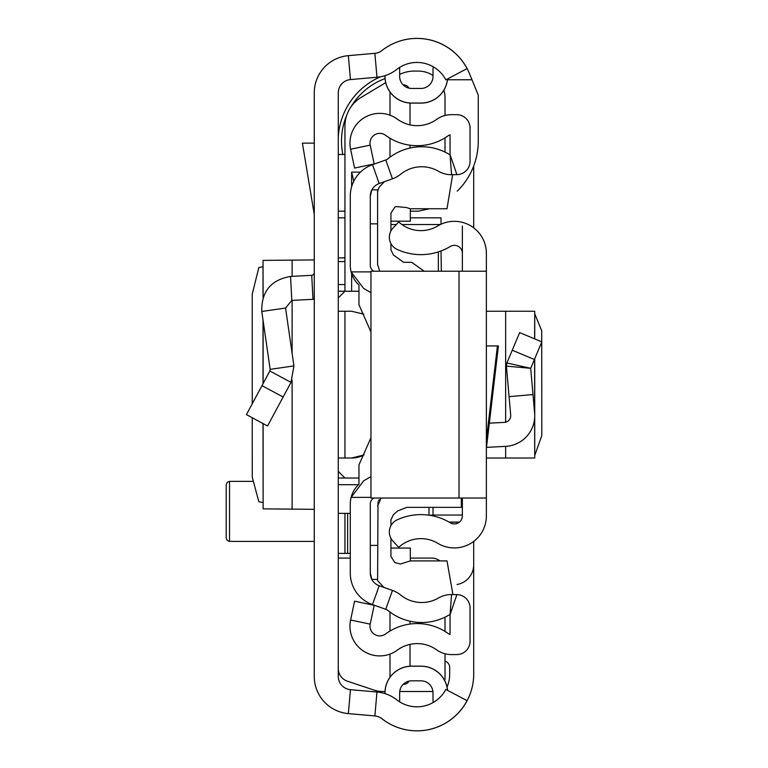 <?xml version="1.0" encoding="UTF-8"?>
<svg xmlns="http://www.w3.org/2000/svg" width="768" height="768" viewBox="0 0 768 768"><rect width="100%" height="100%" fill="white"/><g stroke="black" fill="none" stroke-linecap="round" stroke-linejoin="round"><path stroke-width="1.15" d="M252.24 417.754L252.259 477.168L258.826 501.725L263.03 502.541M252.24 403.786L252.24 294.163L258.826 267.542L263.03 266.717M263.126 297.139L263.03 260.352L263.03 297.427M263.126 260.381L314.266 259.939M314.266 676.387L314.266 92.87A37.354 37.354 0 0 1 348.355 55.651L374.87 53.328A13.344 13.344 0 0 0 381.946 50.525A56.707 56.707 0 0 1 467.069 68.592L445.843 79.834A32.688 32.688 0 0 0 396.768 69.418A37.354 37.354 0 0 1 376.973 77.251L350.458 79.574A13.344 13.344 0 0 0 338.275 92.87L338.275 676.387A13.344 13.344 0 0 0 350.458 689.683L376.973 692.016A37.354 37.354 0 0 1 396.768 699.84A32.688 32.688 0 0 0 445.843 689.434L467.069 700.675A56.707 56.707 0 0 1 381.946 718.733A13.344 13.344 0 0 0 374.87 715.939L348.355 713.606A37.354 37.354 0 0 1 314.266 676.387L314.266 676.397A37.354 37.354 0 0 0 348.365 713.616L372.47 715.728M447.504 78.95A26.621 26.621 0 0 1 420.998 103.046L411.658 103.114L420.998 103.114A26.688 26.688 0 0 0 447.571 78.912M384.979 75.648L384.979 76.426A26.688 26.688 0 0 0 411.658 103.114L411.658 103.046A26.621 26.621 0 0 1 385.037 76.426L384.979 76.426M420.998 103.046L411.658 103.046M385.037 693.629L385.037 692.832A26.621 26.621 0 0 1 411.658 666.211L420.998 666.211A26.621 26.621 0 0 1 447.504 690.307M384.979 693.61L384.979 692.832A26.688 26.688 0 0 1 411.658 666.154L420.998 666.154A26.688 26.688 0 0 1 447.571 690.346M411.658 88.435A12.01 12.01 0 0 1 399.658 76.426A12.01 12.01 0 0 0 411.658 88.435L420.998 88.435A12.01 12.01 0 0 0 433.008 76.426L433.008 69.754A21.35 21.35 0 0 1 433.219 66.778M399.658 76.426L399.658 67.402M433.008 76.426A12.01 12.01 0 0 1 420.998 88.435M433.219 702.49A21.35 21.35 0 0 1 433.008 699.504L433.008 692.832L433.008 699.504M420.998 680.832A12.01 12.01 0 0 1 433.008 692.832A12.01 12.01 0 0 0 420.998 680.832L411.658 680.832A12.01 12.01 0 0 0 399.658 692.832L399.658 701.866M338.275 217.853L344.947 217.853M344.947 257.875L338.275 257.875M338.275 513.379L350.285 513.379M350.285 553.411L347.616 553.411L347.616 513.379M344.947 513.379L344.947 553.411L347.616 553.411M344.947 553.411L338.275 553.411M314.266 299.213A26.688 26.688 0 0 1 312.989 299.309L291.811 300.413L285.552 308.035L261.782 311.472C261.341 291.552 270.931 279.869 290.554 276.432L311.731 275.328L312.989 299.309M314.266 272.659A2.669 2.669 0 0 1 311.731 275.328M261.782 311.472L270.154 369.35L293.923 365.914L285.552 308.035M270.154 369.35L269.866 371.002L291.014 382.368L293.923 365.914M269.866 371.002L246.422 414.605L267.562 425.99L291.014 382.368M314.266 143.136L302.4 143.136L314.266 214.493M314.266 509.318L263.126 508.877L263.126 423.61M263.03 423.552L263.126 508.877M457.238 191.165A70.051 70.051 0 0 0 478.253 141.139L478.253 95.098L469.488 73.642A56.707 56.707 0 0 0 386.698 47.174M358.512 484.694L338.275 484.694M344.947 261.581L338.275 261.581M344.947 284.563L338.275 284.563M338.275 211.181L344.947 211.181M471.984 79.757L447.475 79.757M344.947 154.474L338.275 154.474M372.47 53.539L348.365 55.642A37.354 37.354 0 0 0 314.266 92.861L314.266 92.87M386.698 722.083A56.707 56.707 0 0 0 473.702 674.16L473.702 541.43M473.702 227.827L473.702 165.974M457.037 584.486A20.016 20.016 0 0 0 473.702 564.749M385.008 691.498L382.637 691.498A26.688 26.688 0 0 1 374.198 690.134L347.405 681.197A13.344 13.344 0 0 1 338.275 668.544M399.725 691.498L431.674 691.498A13.344 13.344 0 0 0 432.931 691.44M445.018 653.77L445.018 678.163A13.344 13.344 0 0 1 444.768 680.707M445.018 631.411L445.018 617.165M410.323 558.077L431.674 558.077A13.344 13.344 0 0 1 439.91 560.918M350.285 558.077L338.275 558.077M478.253 114.451L478.253 141.139M338.275 137.098A70.051 70.051 0 0 1 380.64 76.742M445.018 661.123A6.672 6.672 0 0 1 449.683 667.488L449.683 674.16A32.688 32.688 0 0 1 447.043 687.024M338.275 291.235L358.963 291.235M441.014 224.237L441.014 217.853L410.323 217.853M338.275 478.022L358.963 478.022M338.275 471.35L344.947 478.022M351.619 458.016A26.688 26.688 0 0 0 364.032 454.954L351.619 458.016L338.275 458.016M338.275 297.907L344.947 291.235L344.947 126A33.36 33.36 0 0 1 361.142 97.392L385.718 82.656M338.275 311.251L351.619 311.251L363.782 314.179A26.688 26.688 0 0 0 361.901 313.306M344.947 458.016L344.947 311.251M353.798 181.21L351.619 172.128L351.619 186.768M351.619 273.619L351.619 291.235M443.894 90.125A26.688 26.688 0 0 1 445.018 97.776L445.018 115.498M445.018 137.856L445.018 152.093M399.658 74.438A33.36 33.36 0 0 1 414.23 71.088L418.33 71.088A26.688 26.688 0 0 1 433.008 75.485M429.466 208.752L418.33 211.181L410.323 211.181M385.066 78.566A66.71 66.71 0 0 0 350.918 106.963M346.752 115.19A66.71 66.71 0 0 0 342.845 154.474M226.205 485.501L226.205 538.07L226.205 484.694L227.203 482.323L229.536 481.363L229.536 541.402L314.266 541.402M534.73 455.52L541.795 435.619L541.718 330.797L534.73 313.738M486.374 345.936L498.413 345.936L486.374 448.378L486.374 458.016L534.73 458.016L534.614 418.378M486.374 271.219L486.374 498.038L370.963 498.038L370.963 271.219L486.374 271.219L486.374 253.344A32.026 32.026 0 0 0 437.808 225.926A32.688 32.688 0 0 1 398.717 221.933L392.899 228.221A13.344 13.344 0 0 0 397.085 249.389A56.707 56.707 0 0 0 450.221 246.49A8.006 8.006 0 0 1 462.365 253.344L462.365 226.051M462.365 498.038L462.365 515.914A8.006 8.006 0 0 1 450.221 522.768A56.707 56.707 0 0 0 397.085 519.869A13.344 13.344 0 0 0 392.899 541.046L398.717 547.334A32.688 32.688 0 0 1 437.808 543.331A32.026 32.026 0 0 0 486.374 515.914L486.374 498.038M486.374 342.432L486.374 311.251L534.73 311.251L534.614 338.87M462.365 271.219L462.365 253.344M489.341 423.168L504.394 422.381A6.672 6.672 0 0 0 510.691 415.142L506.419 366.134L506.909 362.976L506.419 366.134L530.717 368.314L506.909 362.976L519.648 332.592L541.795 341.885L534.403 359.51L512.256 350.227M486.499 447.37L505.651 446.362A30.691 30.691 0 0 0 534.614 413.05L530.717 368.314L534.403 359.51M533.002 394.55L509.078 396.643M462.365 515.914L462.365 515.05L433.008 515.05L433.008 515.923M441.014 250.963L441.35 271.219M429.005 507.35L429.005 515.194M438.346 271.219L438.346 251.904L438.346 271.219M370.963 292.637L363.629 288.403L351.12 271.891L370.963 271.891M370.963 476.621L363.629 480.864L351.12 497.376A26.688 26.688 0 0 0 350.285 503.971L350.285 573.158A33.36 33.36 0 0 0 372.499 604.598L385.757 609.293A8.006 8.006 0 0 1 388.128 610.618A53.366 53.366 0 0 0 448.541 615.293A5.338 5.338 0 0 1 450.048 614.698L450.048 634.397A5.338 5.338 0 0 1 448.272 633.562A53.366 53.366 0 0 0 385.507 633.994A9.744 9.744 0 0 1 370.195 624.144L374.17 605.309L354.586 601.181L350.611 620.016A29.75 29.75 0 0 0 397.382 650.102A33.36 33.36 0 0 1 436.608 649.834A25.354 25.354 0 0 0 451.382 654.576L456.71 654.576A13.344 13.344 0 0 0 470.054 641.232L470.054 607.968A13.344 13.344 0 0 0 456.893 594.624L451.555 594.557A25.354 25.354 0 0 0 438.48 597.994A33.36 33.36 0 0 1 400.723 595.075A28.022 28.022 0 0 0 392.448 590.438L379.181 585.734A13.344 13.344 0 0 1 370.301 573.158L370.301 503.971A6.672 6.672 0 0 1 373.632 498.192L373.901 498.038M436.608 119.424A33.36 33.36 0 0 1 397.382 119.165A29.75 29.75 0 0 0 350.611 149.242L354.586 168.077L374.17 163.949L370.195 145.114A9.744 9.744 0 0 1 385.507 135.274A53.366 53.366 0 0 0 448.272 135.696A5.338 5.338 0 0 1 450.048 134.87L450.048 154.56L456.893 174.634A13.344 13.344 0 0 0 470.054 161.29L470.054 128.026A13.344 13.344 0 0 0 456.71 114.682L451.382 114.682A25.354 25.354 0 0 0 436.608 119.424M370.963 331.987L358.963 304.771L358.963 284.976A26.688 26.688 0 0 1 350.285 265.286L350.285 196.109A33.36 33.36 0 0 1 372.499 164.669L385.757 159.965A8.006 8.006 0 0 0 388.128 158.64A53.366 53.366 0 0 1 448.541 153.965A5.338 5.338 0 0 0 450.048 154.56L451.555 174.701L456.893 174.634M373.901 271.219L373.632 271.066A6.672 6.672 0 0 1 370.301 265.286L370.301 196.109A13.344 13.344 0 0 1 379.181 183.533L392.448 178.829A28.022 28.022 0 0 0 400.723 174.192A33.36 33.36 0 0 1 438.48 171.274A25.354 25.354 0 0 0 451.555 174.701M370.963 437.674L358.963 464.88L358.963 484.282A26.688 26.688 0 0 0 351.12 497.376L370.963 497.376M377.597 189.83L371.866 189.83L370.301 196.109M377.597 579.427L371.866 579.427L370.301 573.158M410.016 103.056L410.016 124.896M410.016 145.2L410.016 148.042M410.016 644.371L410.016 666.202M410.016 621.226L410.016 624.058M390 157.181L390 138.25M390 115.19L390 92.016M403.123 84.864L403.344 84.864A6.672 6.672 0 0 1 409.094 88.157M390 631.018L390 612.077M390 677.251L390 654.077M409.094 681.101A6.672 6.672 0 0 1 403.344 684.394L403.123 684.394M452.621 174.691L447.005 208.752L410.304 208.752L410.323 221.184L390.931 221.184M390.931 548.074L410.323 548.074L410.323 560.918L400.387 564.029L394.867 562.589L390.931 556.502L390.931 538.291M424.253 271.219L411.658 262.301L403.546 262.301L393.331 254.909L390.931 249.782L390.931 243.59M461.338 498.038L461.338 507.35L406.771 507.35L397.67 510.931L393.331 514.762L390.931 519.878L390.931 525.667M452.918 594.576L447.005 560.918L410.304 560.918M383.914 587.405L377.597 580.666L378.01 501.859M370.301 223.853L377.597 223.853L377.597 189.898L377.597 191.453L379.267 187.027L384.49 181.651M410.304 208.752L406.493 207.552L396.077 206.554L394.867 207.082L390.931 213.168L390.931 230.966M381.101 498.038L377.597 505.968M378.547 500.726L379.258 499.69M377.597 189.898L377.597 264.509L379.738 271.219M374.87 53.328L376.973 77.251M348.355 55.651L350.458 79.574M348.355 713.606L350.458 689.683M374.87 715.939L376.973 692.016M290.554 276.432L291.811 300.413M261.984 385.651L283.142 397.027M292.109 509.261L292.109 380.083M292.109 353.366L292.109 300.403M292.109 276.355L292.109 260.006M263.126 383.53L263.126 320.736M390.931 224.525L396.317 224.525M401.904 224.525L440.4 224.525M360.451 172.128L351.619 172.128M459.024 271.219L459.024 498.038M486.374 440.006L497.424 345.936M534.614 359.011L534.614 413.05M505.651 311.251L505.651 422.189M505.651 446.362L505.651 458.016M429.254 515.232L433.008 515.05L433.008 507.35M449.04 522.077L459.475 522.077M385.757 159.965L392.448 178.829M372.499 164.669L379.181 183.533M372.499 604.598L379.181 585.734M385.757 609.293L392.448 590.438M456.893 594.624L450.048 614.698L451.555 594.557M370.195 624.144L350.611 620.016M370.195 145.114L350.611 149.242M370.301 545.405L377.597 545.405M263.03 383.712L263.03 320.064M229.536 481.363L252.432 481.363M229.536 541.402L227.203 540.442L226.205 538.07M534.73 311.251L534.73 338.918M534.73 358.733L534.73 458.016M449.232 522.192L459.331 522.192"/></g></svg>
